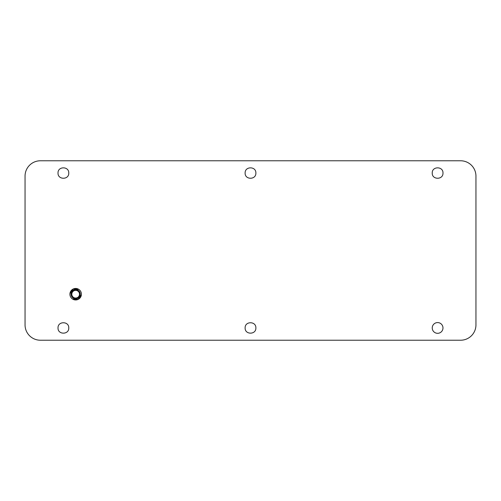 <?xml version="1.0" encoding="UTF-8"?>
<svg xmlns="http://www.w3.org/2000/svg" width="501" height="501" viewBox="0 0 501 501"><rect width="100%" height="100%" fill="white"/><g stroke="black" fill="none" stroke-linecap="round" stroke-linejoin="round"><path stroke-width="0.75" d="M432.238 327.948A5.367 5.367 0 0 0 437.611 333.315A5.367 5.367 0 0 0 442.978 327.948A5.367 5.367 0 0 0 437.611 322.581A5.367 5.367 0 0 0 432.238 327.948M460.613 160.777L40.387 160.777A15.337 15.337 0 0 0 25.05 176.114L25.05 324.886A15.337 15.337 0 0 0 40.387 340.223L460.613 340.223A15.337 15.337 0 0 0 475.95 324.886L475.95 176.114A15.337 15.337 0 0 0 460.613 160.777M72.564 299.059L78.156 299.391L81.381 294.807M78.757 289.365L73.165 289.027L69.94 293.611M442.978 173.052C443.31 179.972 431.906 179.972 432.238 173.052C431.906 166.125 443.31 166.125 442.978 173.052M255.867 327.948C256.199 334.875 244.801 334.875 245.133 327.948C244.801 321.028 256.199 321.028 255.867 327.948M255.867 173.052C256.199 179.972 244.801 179.972 245.133 173.052C244.801 166.125 256.199 166.125 255.867 173.052M68.762 173.052C69.094 179.972 57.69 179.972 58.022 173.052C57.69 166.125 69.094 166.125 68.762 173.052M68.762 327.948C69.094 334.875 57.69 334.875 58.022 327.948C57.69 321.028 69.094 321.028 68.762 327.948M71.061 294.212A4.603 4.603 0 0 1 75.664 289.609A4.603 4.603 0 0 1 80.26 294.212A4.603 4.603 0 0 1 75.664 298.809A4.603 4.603 0 0 1 71.061 294.212M71.825 294.212A3.833 3.833 0 0 1 75.664 290.373A3.833 3.833 0 0 1 79.496 294.212A3.833 3.833 0 0 1 75.664 298.045A3.833 3.833 0 0 1 71.825 294.212M69.908 294.212A5.749 5.749 0 0 1 75.664 288.457A5.749 5.749 0 0 1 81.412 294.212A5.749 5.749 0 0 1 75.664 299.961A5.749 5.749 0 0 1 69.908 294.212"/></g></svg>
